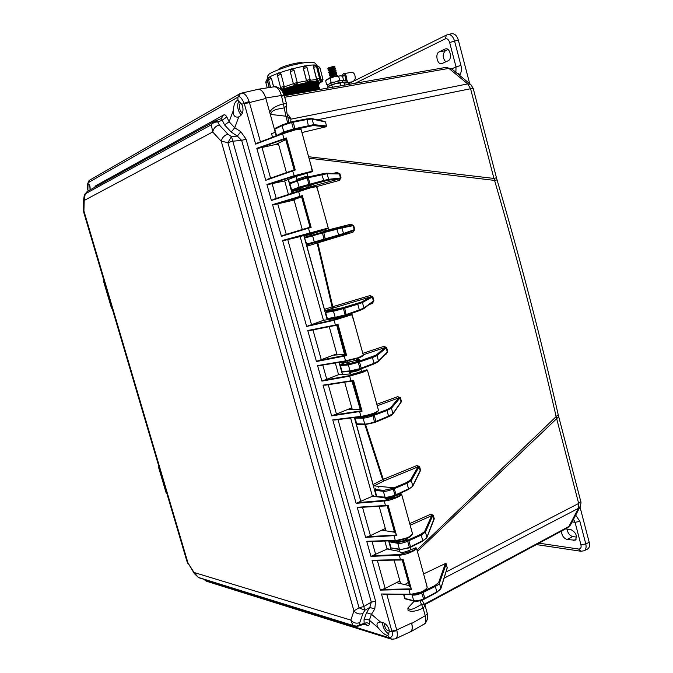 <?xml version="1.0" encoding="UTF-8"?>
<svg xmlns="http://www.w3.org/2000/svg" width="673" height="673" viewBox="0 0 673 673"><rect width="100%" height="100%" fill="white"/><g stroke="black" fill="none" stroke-linecap="round" stroke-linejoin="round"><path stroke-width="1.01" d="M580.277 506.407L578.418 508.351L568.895 526.488L570.729 524.578M558.699 416.722L417.369 551.397M497.061 179.901L494.579 180.414C517.865 260.401 538.383 339.133 556.142 416.612L558.203 414.694M473.237 88.542L470.57 88.735L493.948 178.438L496.472 177.781L473.212 88.449L470.932 84.705M452.063 69.201L448.874 68.385L467.735 83.906L470.57 88.735L317.294 119.811M424.436 604.161L568.895 526.488L567.659 527.775L570.494 525.016L580.033 506.887C580.992 503.656 581.236 501.856 580.774 501.486L580.698 501.208M416.991 550.034L556.142 416.612L578.662 503.463L578.418 508.351L444.071 578.191M447.2 568.004L446.249 563.806L445.383 563.537L423.62 573.909M433.084 521.457L434.278 518.849L433.227 515.131L430.577 514.281L409.748 523.569M419.136 473.069L420.608 470.326L419.54 466.507L416.865 465.565L383.282 479.353L365.59 424.528M399.426 404.582L401.503 401.638L400.418 397.709L397.701 396.649L376.821 404.271M360.947 369.006L358.583 370.453C355.731 371.353 351.786 372.438 350.137 371.992L350.111 371.925M384.872 354.671L386.033 354.225L387.724 351.499L387.211 351.735L386.125 347.748L384.973 347.571L363.184 354.806M387.724 351.499L386.63 347.52L383.888 346.368L362.789 353.35M337.148 325.143L345.131 353.931M369.443 304.457L372.211 303.489L373.927 300.814L372.842 296.801L370.066 295.565L332.799 306.695L317.824 242.886L353.005 232.177L354.764 229.56L353.687 225.539L350.877 224.202L323.032 231.268M316.815 186.547L339.251 180.457L341.034 177.899L339.974 173.903L337.139 172.481L333.143 173.365M309.058 158.205L494.579 180.414L493.948 178.438L308.655 156.742M301.941 132.556L325.951 126.802L326.54 125.969L325.446 121.973L324.689 121.46M287.447 115.554L288.801 115.596L290.921 118.726L290.728 122.049M445.753 67.426L448.874 68.385L284.704 97.257M424.108 590.886L434.758 585.695L438.619 582.557L445.383 563.537M408.418 582.347L404.801 584.593M337.139 172.481L337.829 173.474M339.974 173.903L338.283 173.483M341.034 177.899L340.479 177.975L339.428 173.971L327.095 173.727L328.634 179.321L340.479 177.975L339.587 178.858L328.163 180.196L308.276 185.613C312.743 184.469 312.617 184.68 307.872 186.228L311.279 185.025L310.581 186.623L299.628 189.744L299.855 190.552M339.251 180.457L339.587 178.858L310.606 186.707M350.877 224.202L351.92 225.27L341.219 227.432M353.687 225.539L352.105 225.236L341.245 227.424L321.214 232.53L320.138 231.352L322.771 230.763L322.628 230.242M354.764 229.56L354.217 229.686L353.148 225.657L341.977 227.945L343.499 233.489L354.217 229.686L353.418 230.637L338.561 235.752L311.321 243.584M353.005 232.177L353.283 230.679M343.104 234.322L353.418 230.637M370.066 295.565L371.134 296.717L333.858 307.881L332.799 306.695L332.1 306.905L317.134 243.071L317.824 242.886L317.757 241.843M372.842 296.801L371.134 296.717L361.611 302.034L362.444 302.539L363.95 308.015L373.406 300.999L372.312 296.986L362.444 302.539L357.767 304.196L359.348 309.959L363.95 308.015L363.656 308.781M373.927 300.814L363.782 308.671L359.197 310.682L363.479 308.848M372.211 303.489L372.219 302.396M344.441 354.158L336.761 325.219M335.053 318.573L334.944 318.144M383.888 346.368L384.973 347.571L376.173 355.092L377.006 355.605L378.495 361.022L387.034 352.358L378.285 361.721M386.63 347.52L377.006 355.605L372.438 357.582L374.011 363.294L378.495 361.022L378.428 361.552L373.868 363.984L361.165 368.871M386.033 354.225L385.957 353.51M360.173 409.159L351.962 381.111M349.935 373.978L349.245 371.521M397.701 396.649L398.803 397.903L377.233 405.769M400.418 397.709L398.803 397.903L390.609 407.678L391.442 408.191L392.923 413.567L401.015 401.924L399.93 397.995L391.442 408.191L386.983 410.496L388.54 416.158L392.914 413.567L392.763 414.198M373.397 413.76L371.521 414.551L373.658 414.543L374.222 415.216L375.946 421.449L388.54 416.158L388.414 416.806C390.517 415.99 392.006 415.048 392.897 413.996L401.503 401.638M416.865 465.565L417.975 466.885L384.384 480.715L383.282 479.353L382.643 479.681L364.842 424.528M419.54 466.507L417.975 466.885L410.48 480.042L411.304 480.556L412.759 485.872L420.145 470.671L419.069 466.843L411.304 480.556L406.997 483.298L408.536 488.892C411.287 487.471 412.7 486.47 412.759 485.872L412.667 486.411M420.608 470.326L412.768 486.192L408.427 489.49L396.145 495.219M430.577 514.281L431.704 515.653L410.21 525.251M433.227 515.131L431.704 515.653L424.604 531.527L425.437 532.049L426.875 537.306L433.824 519.236L432.773 515.518L425.437 532.049L421.231 535.094L422.753 540.638C425.471 539.115 426.842 538.005 426.875 537.306L426.817 537.794M434.278 518.849L426.892 537.584L422.661 541.201L410.547 547.275M325.951 126.802L313.164 125.548L295.624 129.359M311.237 118.524L306.56 118.961M290.921 118.726L288.002 117.211L287.64 116.294M419.927 600.779L421.55 604.421L424.377 604.068M446.249 563.806L439.444 583.079C439.419 583.827 438.056 584.938 435.347 586.435L436.853 591.92C439.528 590.305 440.865 589.094 440.874 588.303L447.259 567.516M414.56 594.124L421.214 592.333M240.522 93.429L241.472 93.135L240.539 93.421L238.082 97.055C239.538 95.759 241.582 97.846 244.206 103.314L249.153 101.522C246.941 95.659 244.383 92.857 241.481 93.135L257.91 89.374C261.158 89.097 263.799 92.134 265.86 98.468L274.382 129.149L269.747 112.484L270.782 114.435C271.379 109.102 279.488 109.034 284.25 107.857L285.865 116.21L287.632 116.269M265.726 98.014L281.415 95.507C279.598 89.644 277.133 86.75 274.004 86.809L258.331 89.231C261.494 89.408 263.959 92.344 265.726 98.014L269.747 112.484M258.331 89.231L257.49 89.475M409.621 632.14L410.597 631.829C412.431 630.365 412.793 627.572 411.699 623.45L411.582 623.03C412.742 627.85 412.288 630.794 410.219 631.863L395.396 638.837C397.255 637.928 397.768 635.211 396.927 630.685L391.964 631.568C393.032 635.018 392.224 637.104 389.541 637.827L205.358 580.353L204.651 579.554M400.637 583.626L394.126 560.188L399.871 580.883L385.149 588.404L377.343 560.474M391.257 549.858L390.609 547.544M385.966 530.837L379.16 506.323L385.318 528.49L370.411 535.624L362.495 507.274M376.501 496.758L376.35 496.211M378.823 487.084L378.647 486.301L374.213 485.864L373.094 484.51L356.303 424.057M352.189 409.243L344.685 382.23L351.794 407.821L336.458 414.055L328.273 384.729M342.523 374.44L341.741 371.631M344.374 362.865L339.293 362.318M337.08 354.848L329.257 326.699L336.803 353.847L321.273 359.676L312.962 329.905M327.322 319.725L327.162 318.859M329.753 310.127L325.522 310.564L324.445 309.361L306.905 246.234L307.225 244.72L311.725 243.483L307.41 244.577L306.652 244.055L304.6 238.091L306.282 244.156L314.299 241.96L312.592 235.819L322.51 232.917L321.955 232.336L305.349 237.157L309.605 235.853L305.105 237.14L303.918 235.474M302.396 230.006L302.27 229.56M302.261 229.518L293.966 199.645M292.149 193.117L292.435 191.418L296.381 189.769M289.626 183.46L288.355 179.464M286.446 139.286L275.148 144.788L278.555 144.19L286.446 172.591L278.311 143.29M389.339 631.501L387.841 635.405C385.318 635.278 382.155 632.805 378.344 627.976L378.302 627.917C376.501 625.352 376.544 623.518 378.436 622.416L380.481 622.037C384.51 622.416 387.354 624.872 389.036 629.406L389.339 631.501L391.964 631.568L381.465 593.99L409.966 594.209C413.937 594.242 418.227 593.266 422.837 591.306L424.806 598.44L423.611 599.441M425.134 605.666L423.124 608.106L421.55 604.421C417.26 606.566 410.875 611.656 407.888 608.047L408.031 610.268C410.959 612.144 415.99 611.429 423.124 608.106L425.235 615.736C426.337 620.136 425.959 622.92 424.099 624.081L410.597 631.829M414.4 601.056L423.519 599.542L423.611 599.004C418.976 600.728 415.67 601.283 413.693 600.669L414.4 601.056M326.254 173.23L321.644 174.004M299.123 188.97L295.859 189.853M311.237 235.382L309.21 235.962M329.324 310.312L344.105 307.527L344.669 308.141L346.267 315.225L335.877 317.833L344.988 315.612L345.148 314.88L335.179 317.328L335.877 317.833M333.875 310.404L333.497 311.263L325.269 312.508L327.33 318.506L325.665 312.516L326.043 311.666L333.875 310.404L361.611 302.034M344.021 363.058L344.744 362.587L344.298 362.461L347.403 362.209M347.083 360.989L347.352 361.948C348.984 362.427 352.888 361.191 355.739 360.164L358.204 359.071L359.298 359.937L355.798 360.358C360.812 359.441 361.165 359.803 356.85 361.443L358.953 361.275L359.508 361.923L361.25 368.215L361.115 368.905L359.887 369.309M339.991 365.498L342.044 371.471L340.395 365.532L340.765 364.673L348.74 364.051L357.7 361.746L376.173 355.092M373.927 363.95L378.033 361.847M357.077 417.21L363.47 417.218L372.43 415.048L386.42 409.84L390.609 407.678M388.489 416.755L392.452 414.375M378.638 487.235L379.135 486.688L378.647 486.301L393.89 487.832L396.17 494.697L394.908 495.74M374.642 490.213L376.687 496.186L375.071 490.381L375.433 489.498L383.736 490.373L392.679 488.379L406.425 482.608L410.48 480.042M408.839 537.306L406.071 539.595L408.284 539.973L408.864 540.688L410.547 546.796L409.327 547.822M388.918 541.605L390.963 547.578L389.364 541.815L389.717 540.924L398.147 542.413L407.089 540.545L420.659 534.379L424.604 531.527M294.48 129.611L282.929 133.229M291.527 121.855L292.805 121.544L293.302 122.099L295.018 129.468M325.446 121.973L312.079 119.012L313.626 124.656L293.781 128.913L283.796 131.883L276.216 135.795M311.456 118.498L312.079 119.012L307.006 119.516L308.478 126.314M276.115 135.559L274.407 129.426L282.063 125.624L282.366 124.833L291.443 121.872L306.518 118.97L292.864 121.544M287.842 116.925L291.072 119.129L467.735 83.906L470.444 84.302L451.583 68.806L445.846 67.409L284.275 95.684M288.793 122.57L287.775 116.698M286.698 105.754L284.25 107.857L281.415 95.507L284.174 95.339L286.471 103.634L283.72 103.827C276.065 105.695 271.404 108.546 269.722 112.391M422.03 600.156L425.227 605.994L427.33 613.599L425.235 615.736L411.699 623.45M412.095 594.427L412.086 594.898C414.046 595.504 417.336 594.873 421.954 592.997L435.347 586.435L434.758 585.695M306.77 177.361L297.744 180.154L297.399 180.978L307.317 177.916L306.77 177.361M289.567 183.981L290.265 183.014L297.744 180.154L308.108 176.999L310.245 184.89L292.385 190.484L291.619 189.946L289.92 183.822L291.266 190.106L299.115 187.17L297.399 180.978L289.92 183.822L290.265 183.014L297.693 180.179M308.932 185.193L307.317 177.916L327.095 173.727L326.363 173.213M305.635 177.664L305.02 176.637L307.738 176.309M338.3 173.483L326.582 173.222L308.125 176.999L321.618 174.013L323.755 180.465L328.634 179.321L328.163 180.196M301.327 188.162L298.602 188.701C296.162 188.659 307.822 185.622 308.276 185.613L307.956 187.254M310.598 186.657L310.758 187.229M311.473 235.357L321.231 232.522M321.955 232.336L323.25 231.949L323.789 232.538L325.404 239.756L307.41 244.577M324.1 240.093L322.51 232.917L341.977 227.945L341.245 227.424L336.593 228.551L338.738 234.97L343.499 233.489L343.07 234.33L338.561 235.752L338.738 234.97L314.299 241.96L315.065 242.482M343.718 316.52L343.768 315.974M355.739 360.164L356.85 361.443C357.144 361.813 340.563 366.196 349.422 362.049M357.969 358.246L358.171 358.97M350.776 371.403L359.845 369.326L359.988 368.636L350.036 370.932L350.776 371.403M358.583 370.453L358.482 369.755M371.227 414.467L371.521 414.551C369.098 415.779 365.658 416.494 361.199 416.696M363.47 417.218L363.1 418.101L364.749 424.049C366.608 424.141 369.931 423.418 374.701 421.904L375.946 421.449L375.812 422.106L374.625 422.526M354.578 417.992L356.185 423.797L364.749 424.049L365.346 424.537L374.567 422.56L372.993 415.712C368.232 417.386 364.934 418.177 363.1 418.101L354.991 418.076L354.562 417.521M385.73 497.566L394.824 495.799L394.942 495.193C390.222 496.8 386.916 497.448 385.006 497.145L385.73 497.566M405.188 538.821L406.071 539.595C405.297 540.2 397.322 543.044 395.472 540.688M400.124 549.538L409.234 547.898L409.344 547.326C404.666 549 401.352 549.597 399.409 549.134L400.124 549.538M296.49 180.633L296.759 179.38L305.02 176.637M284.578 132.455L283.796 131.883L282.063 125.624L291.989 122.41L307.006 119.516L306.518 118.97L311.725 118.566L325.059 121.535M286.505 103.76L286.648 106.233C286.118 110.212 287.64 116.799 287.607 116.151L287.691 116.437M326.043 311.666L329.198 310.362M340.765 364.673L343.819 363.159M310.926 235.533L311.843 233.809L320.138 231.352M323.587 181.281L323.755 180.465L309.1 184.36L299.115 187.17L299.889 187.717M335.785 317.841L328.029 319.01L327.33 318.506L335.179 317.328L333.497 311.263L343.407 308.579L342.843 307.956M348.74 364.051L348.37 364.926L358.263 362.385L357.7 361.746M383.736 490.373L383.374 491.265C385.259 491.559 388.557 490.836 393.251 489.078L392.679 488.379M392.721 496.539C390.231 497.583 387.665 497.919 385.023 497.549M398.147 542.413L397.793 543.313C399.72 543.767 403.009 543.086 407.67 541.269L407.089 540.545M403.598 594.436L404.608 598.095L405.811 598.894M350.515 371.42L342.683 371.959L342.044 371.471L350.036 370.932L348.37 364.926L340.395 365.532L341.11 364.228M377.402 496.607L385.006 497.145L383.374 491.265L375.071 490.381L374.609 490.104L375.593 488.808M391.669 547.973L399.409 549.134L397.793 543.313L389.364 541.815L388.952 540.89M104.105 281.331L103.617 281.499L111.508 308.2L112.012 308.083M158.55 467.255L166.181 493.057L166.769 493.259M158.937 466.801L158.525 467.188L159.097 467.34M83.73 199.343L83.46 209.303L83.982 213.173L186.699 560.575L187.986 562.998L83.915 210.952L84.201 200.461L212.702 131.975L221.274 141.263L353.939 610.899L350.835 620.102L194.076 572.496L187.986 562.998L194.152 573.287M198.434 577.493L194.354 573.606L194.076 572.496L198.392 577.434L353.014 625.478L350.835 620.102C353.359 622.962 356.337 623.812 359.761 622.626L362.949 613.456C359.5 614.626 356.497 613.776 353.939 610.899L359.046 607.803L227.869 142.592L221.274 141.263C222.082 137.721 224.286 135.34 227.886 134.137L219.263 124.909C215.68 126.087 213.492 128.442 212.702 131.975L211.347 124.774L85.202 193.883L84.201 200.461L83.746 198.804C84.411 194.186 84.276 196.011 85.244 193.513M198.972 577.77L353.821 625.94M358.398 626.075L364.295 624.081L364.169 623.349L359.786 624.83L358.221 626.134L354.923 626.285L353.014 625.478L356.429 626.126L359.786 624.83L359.761 622.626M362.949 613.456L364.85 610.302L359.046 607.803L363.807 606.524L232.799 141.195L227.869 142.592L231.487 136.611L227.886 134.137M219.263 124.909L217.825 122.006L222.3 120.131L224.555 124.942L229.123 121.796L234.726 127.71L240.816 131.723L246.04 139.084L241.657 140.396L237.325 136.089L231.487 136.611L232.799 141.195L241.657 140.396L371.311 602.158L375.618 601.233L374.768 609.015L369.797 607.425L371.311 602.158L363.807 606.524L364.85 610.302L369.797 607.425L366.516 612.682L364.017 619.783L364.169 623.349L366.886 622.71L369.477 623.736C369.334 625.267 368.526 625.764 367.054 625.217L364.985 623.863L364.354 624.064M214.502 121.376L215.991 121.199L217.825 122.006C215.175 121.838 213.021 122.764 211.347 124.774L214.081 121.569M224.555 124.942L231.243 132.059L237.325 136.089L240.816 131.723M213.72 121.763L87.448 191.351L85.202 193.883L87.179 191.494M366.516 612.682L371.471 614.264L369.359 620.17L366.76 619.135L364.017 619.783M89.416 180.314L88.087 182.728L237.863 97.156L237.956 100.412L241.758 104.315L242.667 106.502C243.668 111.6 242.381 115.049 238.789 116.85L234.726 127.71L231.243 132.059M214.603 121.325L221.232 118.566L222.3 120.131L226.851 117.001C225.682 114.957 224.521 114.334 223.36 115.142L95.759 185.756L94.413 187.506M238.789 116.85L238.049 117.077C234.751 117.422 233.119 115.377 233.136 110.961L229.123 121.796L226.851 117.001M87.97 185.201L88.087 182.728C87.027 184.957 86.952 187.355 87.877 189.912L87.97 185.201L88.752 184.545C89.711 184.402 90.174 186.127 90.14 189.719L90.14 189.778M237.956 100.412L237.561 100.412C235.214 101.194 233.733 104.685 233.136 110.877L233.136 110.961M221.324 118.532L223.36 115.142M95.499 186.909L95.759 185.756M87.835 189.677L88.205 190.93M203.911 579.318L206.51 581.253M382.432 622.365C382.895 627.833 385.091 631.728 389.011 634.05M238.839 100.782C236.761 105.594 237.535 110.364 241.153 115.091M302.934 135.988L301.05 129.342L295.439 129.822L282.34 133.902L255.639 144.14L282.441 133.414M318.666 193.075L316.84 186.631L311.372 187.54L271.404 200.495L266.92 184.469L293.958 175.796L312.558 171.093L310.892 164.868M286.378 137.957L295.254 169.991L265.759 180.305L256.808 148.321L286.378 137.957L295.068 169.604L286.235 138.512M256.808 148.321L258.684 148.211L286.244 138.554M265.759 180.305L292.721 170.387M275.737 144.459L258.684 148.211M266.92 184.469L268.796 184.394L294.37 176.2L312.297 171.691L295.775 176.545L285.747 180.473M271.404 200.495L298.45 191.014M288.423 194.362L284.671 180.894L268.796 184.394M353.821 320.651L352.114 314.627L334.027 320.298L306.636 326.455L282.576 240.446L328.239 227.987L326.548 221.686M302.354 195.641L311.145 227.373L281.432 236.332L272.565 204.634L302.354 195.641L310.951 226.936L283.047 235.365L302.253 229.501L294.084 200.091L290.728 200.806L301.428 196.937M272.565 204.634L274.441 204.584L302.211 196.196L310.758 227.02L308.478 228.172L309.824 233.026L310.228 233.413L322.88 230.166L327.97 228.551L328.239 227.987M281.432 236.332L283.047 235.365L308.629 227.642M291.375 200.697L274.441 204.584M282.576 240.446L284.46 240.421L310.228 233.413M306.636 326.455L323.452 320.306L300.158 236.568L328.197 228.383M300.158 236.568L284.46 240.421M369.073 376.005L367.424 370.184L362.419 372.438L349.514 376.165L321.93 381.12L317.58 365.574L345.283 360.905L358.347 357.691L363.269 355.108L361.544 348.656M338.056 324.504L346.654 355.563L343.962 356.16L316.453 361.536L307.771 330.51L338.056 324.504L346.444 355.041L318.085 360.694L321.273 359.676M307.771 330.51L335.692 325.438M316.453 361.536L318.085 360.694M317.58 365.574L345.594 361.258M321.93 381.12L338.578 374.693L335.322 362.983M403.169 499.728L401.638 494.31C401.503 495.135 399.939 496.186 396.927 497.465C392.3 499.509 388.027 500.695 384.123 501.015L356.11 503.32L332.765 419.876L360.661 416.394C364.556 415.906 368.888 414.862 373.683 413.247C376.703 411.935 378.302 410.942 378.47 410.269L376.729 403.758M353.544 380.413L362.066 411.178L331.646 415.88L323.048 385.141L353.544 380.413L361.838 410.623L353.367 380.851L350.826 380.901L349.649 375.601L323.562 380.295M323.048 385.141L351.121 381.238M331.646 415.88L336.458 414.055M332.765 419.876L360.938 416.722M356.11 503.32L372.396 496.287L350.625 418.017M417.967 553.425L416.478 548.184C416.394 549.168 414.871 550.346 411.91 551.717C407.333 553.871 403.077 555.032 399.148 555.191L370.949 556.378L366.726 541.285L395.043 540.394C398.988 540.268 403.295 539.275 407.964 537.416C410.883 535.885 412.381 534.598 412.448 533.563L410.665 526.909M388.153 505.364L396.498 535.481L365.632 537.374L357.212 507.257L388.153 505.364L396.246 534.842L387.993 505.709L385.41 505.65L384.249 500.418L357.758 502.613M357.212 507.257L385.612 505.936M365.632 537.374L370.411 535.624M366.726 541.285L395.228 540.671M370.949 556.378L387.084 549.075L384.838 541.016M422.837 591.306C425.723 589.674 427.17 588.261 427.195 587.075L425.395 580.353M403.169 559.583L411.439 589.422L380.38 590.112L372.034 560.273L403.169 559.583L411.178 588.749L402.976 559.928L400.418 559.785L399.266 554.586L372.598 555.713M372.034 560.273L400.586 560.045M380.38 590.112L385.149 588.404M381.465 593.99L410.109 594.452M89.812 185.773L90.098 189.887M393.68 638.946L391.922 639.257L389.541 637.827L387.841 635.405M384.603 623.425C384.502 627.657 385.991 630.18 389.053 631.005L389.305 630.811M241.178 103.364L240.825 103.356C237.973 103.541 239.79 113.064 242.558 112.509M295.439 129.822L295.077 129.46L282.475 133.397L284.132 139.252M260.443 141.852L249.153 101.522M272.523 137.216L271.513 133.591L275.232 132.371L276.115 135.837M312.297 171.691L310.842 164.877M307.166 172.322L307.065 172.877L304.381 173.92M267.307 179.312L294.858 169.655L292.604 170.892L294.37 176.2M302.783 135.635L301.033 129.266C300.806 128.72 298.837 128.779 295.111 129.452L282.475 133.397L257.145 143.113M300.545 129.065L295.144 129.452M284.671 180.894L285.798 180.658M311.372 187.54L311.027 187.153L298.476 191.006L300.091 196.819M322.99 229.636L322.88 230.166M311.019 187.161L272.977 199.502M318.556 192.857L316.436 186.312M316.327 186.328L311.044 187.153M302.312 196.558L301.454 196.911M299.611 230.309L310.741 226.986M346.974 316.495L346.595 316.074L343.348 316.647C338.351 318.27 335.608 318.918 335.146 318.59L335.204 318.699M353.788 320.71L351.592 314.274L334.161 319.742L335.347 325.076L337.888 324.975L309.588 330.569M335.171 318.556L323.452 320.306M358.347 357.691L345.644 361.25L344.105 355.596M358.28 358.137L362.983 355.596M346.654 355.563L346.275 355.117M343.785 316.495L351.592 314.274M334.304 355.1L346.015 354.318M362.419 372.438L358.743 372.354C353.779 374.028 351.028 374.567 350.49 373.986L350.574 374.154M367.424 370.184L366.894 369.788L362.04 372.009L349.649 375.601M350.515 373.944L338.578 374.693M373.683 413.247L373.599 413.685C376.459 412.566 378.091 411.447 378.495 410.337L368.997 375.896M334.489 420.028L360.997 416.722C364.034 416.427 368.232 415.418 373.591 413.693L360.997 416.722L359.491 411.11L333.286 415.09M373.641 413.659C376.459 412.44 377.974 411.464 378.184 410.732M361.645 410.715L359.491 411.11M367.424 370.167L369.082 376.19M359.172 372.194L366.894 369.788M349.363 409.268L361.325 409.563M396.927 497.465L393.15 496.842C388.279 498.626 385.494 498.945 384.805 497.801L384.922 498.113M401.638 494.31L401.1 493.864C400.931 494.764 399.409 495.808 396.548 496.994L384.249 500.418M384.813 497.717L373.12 496.371L373.422 495.791L372.396 496.287M407.964 537.416L407.897 537.794C409.907 537.18 411.422 535.784 412.465 533.596L410.824 527.674M395.329 540.688L395.329 540.688C398.5 540.73 402.681 539.763 407.888 537.803L395.329 540.688L393.89 535.186L367.281 536.692M407.956 537.735L412.011 534.513M396.498 535.481L396.077 535.018M396.061 534.951L393.89 535.186M358.835 507.484L387.959 505.717M401.63 494.293L403.253 500.174M393.57 496.657L401.1 493.864M383.03 530.366L382.844 529.668L382.55 530.282L394.37 532.2L395.531 533.05M411.91 551.717L408.082 550.867C403.245 552.693 400.452 552.92 399.695 551.54L399.838 551.91M416.478 548.184L415.939 547.721C415.821 548.789 414.349 549.959 411.523 551.237L399.266 554.586M399.703 551.448L387.808 549.21L388.094 548.554L387.084 549.075M418.135 553.997L425.588 581.236M425.572 581.178L427.17 587.277M422.686 591.676L410.236 594.495C413.483 594.663 417.664 593.721 422.779 591.668L422.779 591.668C425.538 590.213 427.019 588.69 427.212 587.1M422.846 591.584L426.648 588.362M411.439 589.422L411.018 588.942M411.001 588.867L382.037 589.481M373.608 560.533L402.984 559.902M408.494 550.674L415.939 547.721M397.65 582.936L397.423 582.12L397.154 582.818L409.167 585.611L410.379 586.646M396.927 630.685L386.798 594.309M87.877 189.921L88.18 190.947M400.502 583.6L399.77 580.942M278.437 144.207L278.193 143.341M293.966 200.117L293.849 199.688M292.032 193.159L288.246 179.506M327.204 319.742L303.801 235.508M342.406 374.449L339.041 362.36M336.954 354.856L336.685 353.889M376.375 496.75L354.377 417.546M352.063 409.243L351.685 407.863M391.122 549.833L388.641 540.899M385.839 530.82L385.208 528.541M271.513 133.591L275.156 132.404M373.599 496.422L373.422 495.791M394.37 532.2L394.496 532.646M388.296 549.303L388.094 548.554M409.167 585.611L409.319 586.124M573.531 519.236L575.053 522.298L572.109 521.954M575.693 515.123L579.899 521.382L585.788 543.935C586.52 547.519 585.905 549.807 583.937 550.8L580.849 551.246L578.645 549.033L539.023 543.178M579.899 521.382L575.053 522.298L580.942 544.827L585.788 543.935L589.212 542.329L579.991 506.954M561.534 531.064C561.644 535.321 563.486 538.131 567.07 539.494L575.196 540.209C577.577 536.095 576.147 532.562 570.906 529.601L565.53 528.919M576.593 537.104L572.723 536.583C569.585 535.557 567.718 533.066 567.137 529.121M589.212 542.329C590.019 545.643 589.405 547.931 587.369 549.185L584.029 550.758M451.692 68.882L456.033 66.93L455.873 72.331M469.687 83.679L458.33 40.086C456.959 35.652 454.712 33.532 451.591 33.726L447.797 34.567C450.784 34.23 453.038 36.359 454.536 40.944L460.921 65.399C461.728 68.755 461.485 71.775 460.189 74.459L456.681 72.995M445.055 49.045L439.107 51.897C434.859 53.613 437.214 64.844 441.581 63.716L448.125 60.772C452.458 59.123 450.153 47.716 445.703 48.835L446.325 48.809M445.736 61.874C442.447 57.718 442.363 53.991 445.476 50.685L447.982 49.491M330.536 77.849L329.871 77.488L337.207 75.729M329.98 77.37L330.931 76.31L335.777 74.972M330.864 76.377L329.434 75.771L336.761 74.013M329.543 75.654L330.493 74.585L335.339 73.256M330.426 74.669L328.996 74.047L336.323 72.305M329.097 73.929L330.056 72.869L334.893 71.54M329.98 72.953L328.55 72.331L335.877 70.589M328.66 72.213L329.61 71.153L334.456 69.824M329.543 71.237L328.113 70.615L335.432 68.873M328.222 70.488L329.173 69.437L334.018 68.099M329.097 69.521L327.675 68.89L334.994 67.165M327.785 68.772L328.735 67.712L333.572 66.383M327.524 88.113L327.381 87.54L329.442 85.74L335.945 83.486L340.37 83.031L341.068 85.74M331.856 85.269L332.369 87.263M340.37 83.031L342.17 82.392L344.298 83.09L344.812 85.092M328.399 86.464L335.945 83.486L342.784 82.468M328.247 84.445L326.624 84.613L325.656 80.836L327.709 79.019L334.212 76.73L338.645 76.276L339.621 80.079L336.584 81.542M330.123 78.522L331.099 82.316L329.644 83.755M334.464 82.098L331.099 82.316M338.645 76.276L340.445 75.662L342.582 76.386L343.55 80.154L342.591 80.659M341.152 80.71L339.621 80.079M343.121 80.642L343.55 80.154M326.624 84.613L327.558 85.042M326.683 79.725L334.212 76.73L341.043 75.738M344.391 83.444L347.445 81.854L346.881 80.39M328.003 86.834L328.003 86.834C326.657 85.993 339.049 82.089 342.507 82.274L347.066 81.854M327.961 86.666L327.591 85.227C326.245 84.377 338.628 80.474 342.094 80.667L342.507 82.274M342.094 80.667L346.654 80.255M342.658 76.672L343.76 75.401C345.51 75.956 346.158 77.622 345.686 80.39M341.716 75.956L343.508 73.71C345.779 74.131 346.889 76.31 346.839 80.23M351.853 72.289L351.903 72.28C354.25 72.751 355.352 74.981 355.201 78.968L353.317 81.618L345.173 83.048M278.479 69.454C279.707 66.837 300.267 61.285 302.614 62.942M292.839 94.186C304.978 90.687 313.736 89.046 319.086 89.248L320.012 89.425M282.408 96.003C293.058 91.57 313.576 86.842 318.649 87.633L319.978 89.055M283.636 93.732C294.656 89.442 313.34 85.286 318.211 86.018L319.296 87.734M282.938 92.209C293.891 87.885 312.827 83.654 317.774 84.403L318.901 86.127M282.054 90.762C292.89 86.38 312.28 82.013 317.328 82.779L318.497 84.52M317.311 81.223L317.892 81.366M318.565 82.283L318.102 82.914M281.423 89.955C294.008 84.739 317.563 79.961 318.64 82.35L318.64 83.115M297.256 82.619L306.602 80.878L306.476 80.331L310.144 79.523M307.065 67.62L303.33 68.461L306.408 80.373M303.33 68.461L303.994 66.45M310.186 80.255L316.705 79.549L316.529 79.035L319.574 78.497M316.537 66.694L313.483 67.216L316.529 79.035M313.483 67.216L313.912 65.323L313.61 67.174L316.655 78.993L318.085 80.895L308.957 81.879M319.515 79.65L321.055 80.331L320.92 79.818L322.981 79.582M319.978 67.914L317.908 68.133L320.92 79.818M317.908 68.133L321.543 81.938L320.138 82.316L316.933 81.332L317.631 81.08M265.785 82.367C266.222 80.339 266.693 79.54 267.198 79.978L269.166 87.557M269.309 87.532L267.745 81.542M269.932 77.126L271.48 78.455L273.549 86.876M273.675 86.859L271.48 78.455M278.841 73.121L279.598 72.987L281.137 74.392L284.157 86.295L281.137 74.392M284.233 86.295L284.309 86.834L297.214 82.409L297.188 83.502L295.708 85.092L283.829 88.769L284.309 86.834M295.674 84.874L293.293 83.46L290.189 71.523L290.189 70.53L291.737 69.058L294.118 70.463L290.189 71.523L293.293 83.486M321.055 80.331L320.138 82.316M319.01 83.746L320.55 82.232M316.705 79.549L316.848 81.332M306.602 80.878L307.906 82.342L295.859 85.05L297.281 82.972M293.504 83.982L295.708 85.092M282.534 88.903L283.695 88.819L281.238 89.736M445.972 572.016L578.662 503.463L580.774 501.486L558.262 414.93C540.713 337.77 520.313 259.416 497.053 179.868L496.472 177.781M287.077 113.888L288.801 115.596M438.619 582.557L439.444 583.079L440.832 588.732M424.814 598.861L436.769 592.459L440.891 588.539L447.276 567.768M313.164 125.548L313.626 124.656L326.54 125.969M407.888 608.047L414.274 601.132M421.399 592.257L423.611 599.004L436.853 591.92L436.769 592.459L423.519 599.542C420.028 601.031 416.898 601.553 414.131 601.098M292.435 191.418L299.586 189.593M304.061 235.996L311.885 234.053M293.621 192.629L292.124 193.016M306.905 246.234L317.134 243.071L317.151 242.011M324.445 309.361L332.1 306.905L333.396 308.024L325.522 310.564M333.858 307.881L333.396 308.024M346.301 315.208L359.197 310.682L346.267 315.225L346.25 315.797M328.752 318.901L327.255 319.473M342.978 361.695L340.033 362.806M375.887 422.055L388.338 416.823L374.567 422.56L365.346 424.537M373.094 484.51L382.643 479.681L383.955 480.909L374.213 485.864M384.384 480.715L383.955 480.909M392.889 531.964L394.252 531.199M289.247 182.686L293.117 181.92M287.708 122.89L285.865 116.21L270.782 114.435M282.265 124.9L275.038 128.375L282.366 124.833L291.485 121.863L293.63 129.78M427.237 613.263L427.725 618.201C426.295 622.189 425.092 624.149 424.099 624.081M425.185 606.28L423.712 603.74M410.429 594.495L412.086 594.898L413.693 600.669L405.112 598.516L403.977 594.444M292.94 190.501L292.385 190.484M292.991 190.484L295.8 189.87L292.965 190.493L291.274 190.131M357.203 303.582L357.767 304.196L343.407 308.579L345.148 314.88L359.348 309.959L359.197 310.682M371.875 356.951L372.438 357.582L358.263 362.385L359.988 368.636L374.011 363.294L373.868 363.984L359.845 369.326L350.675 371.429M386.42 409.84L386.983 410.496L372.993 415.712L372.43 415.048M365.271 424.537L357.212 424.436L365.128 424.503M375.433 489.498L375.803 488.707M406.425 482.608L406.997 483.298L393.259 489.078L394.942 495.193L408.536 488.892L408.427 489.49L394.824 495.799L385.528 497.599M420.659 534.379L421.231 535.094L407.67 541.269L409.344 547.326L422.753 540.638L422.661 541.201L409.234 547.906L399.888 549.58M276.611 135.643L274.735 129.157L275.038 128.375M284.216 95.473L282.29 91.116C282.324 90.005 275.753 85.286 274.004 86.809M308.638 236.156L305.895 236.98M305.349 237.157L304.97 237.99L312.592 235.819L312.979 234.97M341.228 364.177L343.844 363.142M342.683 371.959L350.616 371.429M357.212 424.436L356.623 423.956L355.066 417.462M377.208 496.64L385.436 497.591M391.442 548.015L399.787 549.563M374.768 609.015L371.471 614.264L380.481 622.037M378.302 627.917L369.359 620.17L369.477 623.736M363.841 624.241L367.054 625.217M410.236 594.495L408.814 589.026M255.639 144.14L244.206 103.314L241.758 104.315M246.04 139.084L375.618 601.233M205.358 580.353L207.015 581.405L390.609 638.896M391.24 639.106L389.28 637.76M265.86 98.468L244.358 103.81M270.588 178.16L261.999 147.412M276.241 198.417L272.102 183.586M286.286 234.381L277.73 203.768M311.464 324.563L287.741 239.596M334.161 319.742L308.268 325.572M326.741 379.269L322.788 365.094M360.896 501.553L338.006 419.59M375.719 554.645L372.026 541.42M391.854 631.114L396.75 629.945L411.582 623.03M237.863 97.156L240.076 93.64M239.588 93.9L89.803 180.078L88.205 182.652M580.942 544.827C581.472 547.662 580.706 549.067 578.645 549.033M567.07 539.494L572.723 536.583M573.741 540.419L576.223 539.132M459.81 75.569L460.189 74.459M458.33 40.086L449.648 42.508L456.033 66.93L460.921 65.399M355.092 83.292L445.164 38.916C447.15 38.285 448.647 39.48 449.648 42.508M446.477 35.03L445.164 38.916M439.107 51.897L445.476 50.685M300.621 92.824C307.208 91.208 312.39 90.3 316.159 90.098M289.642 94.742C302.387 90.796 311.818 88.886 317.95 89.013L318.901 89.206M286.446 95.297C299.779 90.392 320.012 86.733 319.339 89.282M284.065 94.943C294.48 90.813 312.819 86.682 317.513 87.397L318.472 87.599M283.905 94.464C296.759 89.316 319.65 84.916 318.918 87.667M283.493 93.379C293.857 89.223 312.322 85.059 317.067 85.782L318.043 85.984M283.291 92.916C296.053 87.734 319.179 83.275 318.506 86.051M282.753 91.881C293.024 87.683 311.801 83.427 316.63 84.167L317.614 84.369M282.492 91.435C295.102 86.211 318.716 81.618 318.093 84.445M281.827 90.46C291.939 86.211 311.246 81.778 316.192 82.543L317.185 82.754M281.499 90.047C293.849 84.764 318.262 79.936 317.681 82.829M316.672 84.167L317.774 84.403M320.138 82.342L321.543 81.938M316.933 81.332L318.085 80.895M267.652 81.139L267.374 80.062C262.083 76.049 314.998 61.058 317.303 65.954L317.454 66.543M279.875 88.466L280.868 88.079M267.274 79.961L267.602 81.584L265.801 82.409L267.223 87.852M268.527 79.49C269.04 77.336 269.587 76.512 270.167 77.025L271.354 78.472L268.535 79.532L270.571 87.339M277.453 75.502C278.016 73.18 278.715 72.339 279.556 72.987L281.062 74.392L277.461 75.553L280.548 87.389M282.929 88.828L282.399 88.912C282.13 89.282 281.516 88.786 280.557 87.44L284.157 86.295L283.064 88.777M294.118 70.472L297.214 82.4L294.109 70.446C290.829 67.754 292.166 68.705 290.189 70.53M304.684 66.206L303.397 68.419L306.476 80.331L308.613 81.955M317.277 81.24L318.304 80.869C318.792 81.265 319.212 80.457 319.566 78.455L316.52 66.644C314.855 65.012 313.988 64.566 313.912 65.323L314.14 65.298M320.348 82.299L321.543 81.963C322.174 82.342 322.653 81.526 322.973 79.54L319.969 67.872C318.758 66.358 317.967 65.904 317.58 66.501L317.513 66.526M309.218 81.753L308.747 81.929M424.73 604.674L567.659 527.775M410.85 549.732L410.219 547.469M409.521 586.318L402.227 559.995M400.04 552.087L399.316 549.479M414.021 601.073L405.55 598.936M308.184 176.982L306.88 173.213M323.25 231.949L336.593 228.551M323.898 231.781L322.771 230.746M338.561 235.752L325.404 239.756M360.938 368.964L361.611 371.429M296.751 179.338L295.918 176.351M294.135 169.899L285.747 139.648M306.795 177.352L308.091 176.999M311.843 233.809L311.675 233.195M310.009 227.205L301.597 196.836M298.602 188.701L299.62 189.685M329.215 310.354L326.506 311.313L325.269 312.508M346.259 315.225L344.988 315.612M335.835 317.841L328.029 319.01M334.725 318.001L335.364 318.716M349.523 362.024L347.201 363.067L347.386 362.066M349.825 371.479L350.137 371.992M360.526 409.504L352.627 380.994M350.751 374.213L350.162 372.102M394.698 532.806L387.219 505.827M385.116 498.256L384.922 497.532M405.432 598.911L404.658 598.255M275.013 128.383L274.399 129.384M307.124 244.652L306.282 244.164M305.904 236.98L304.6 238.091M327.987 319.019L326.943 318.531M342.616 371.959L341.64 371.437M357.127 424.436L356.21 423.872M377.107 496.632L376.257 496.026M391.333 547.999L390.517 547.368M83.452 209.841L83.772 212.483M188.07 563.789L186.959 561.459M310.892 165.045L302.791 135.643M326.565 221.905L318.548 192.831M361.603 349.051L353.746 320.525M363.294 355.201C362.974 356.009 361.292 356.993 358.255 358.154L345.644 361.25L319.355 365.666M353.367 380.859L324.815 385.25M410.824 527.632L403.304 500.199M395.312 540.688L368.316 541.529M410.21 594.495L382.996 594.276M203.877 579.31L206.047 581.06M391.922 639.257L395.396 638.837M326.514 221.72L328.239 228.004M316.798 186.497L311.027 187.153M361.586 348.976L363.277 355.125M346.25 355.167L337.888 324.966M416.478 548.167L418.118 554.106M240.379 93.488L239.857 93.749M89.013 180.625L87.212 185.807M580.547 551.195L536.406 544.583M346.233 84.84L352.383 81.786M354.578 80.693L446.384 35.072M336.862 76.108L337.308 75.612M335.684 74.947L337.123 75.41M335.877 75.006L336.87 73.895M335.238 73.222L336.677 73.694M335.432 73.29L336.424 72.188M334.801 71.506L336.239 71.969M334.994 71.574L335.987 70.472M334.355 69.79L335.793 70.253M334.557 69.849L335.541 68.755M333.917 68.066L335.347 68.528M334.119 68.133L335.104 67.039M333.471 66.349L334.902 66.812M351.903 72.28L343.508 73.71M347.032 80.255L347.445 81.854M316.63 84.167L317.681 84.377M321.114 80.76L317.303 65.954C315.78 63.666 314.636 62.581 313.887 62.715L308.461 62.278C305.323 62.412 299.275 63.531 290.324 65.626C275.375 70.514 268.022 73.752 268.258 75.351C267.627 75.679 267.282 77.05 267.215 79.456M304.129 66.366C304.28 65.466 305.256 65.87 307.056 67.578L310.127 79.481L308.604 82.089M318.724 84.588L319.625 83.418M297.197 83.536L297.205 82.384M320.785 82.19L318.968 83.889"/></g></svg>
